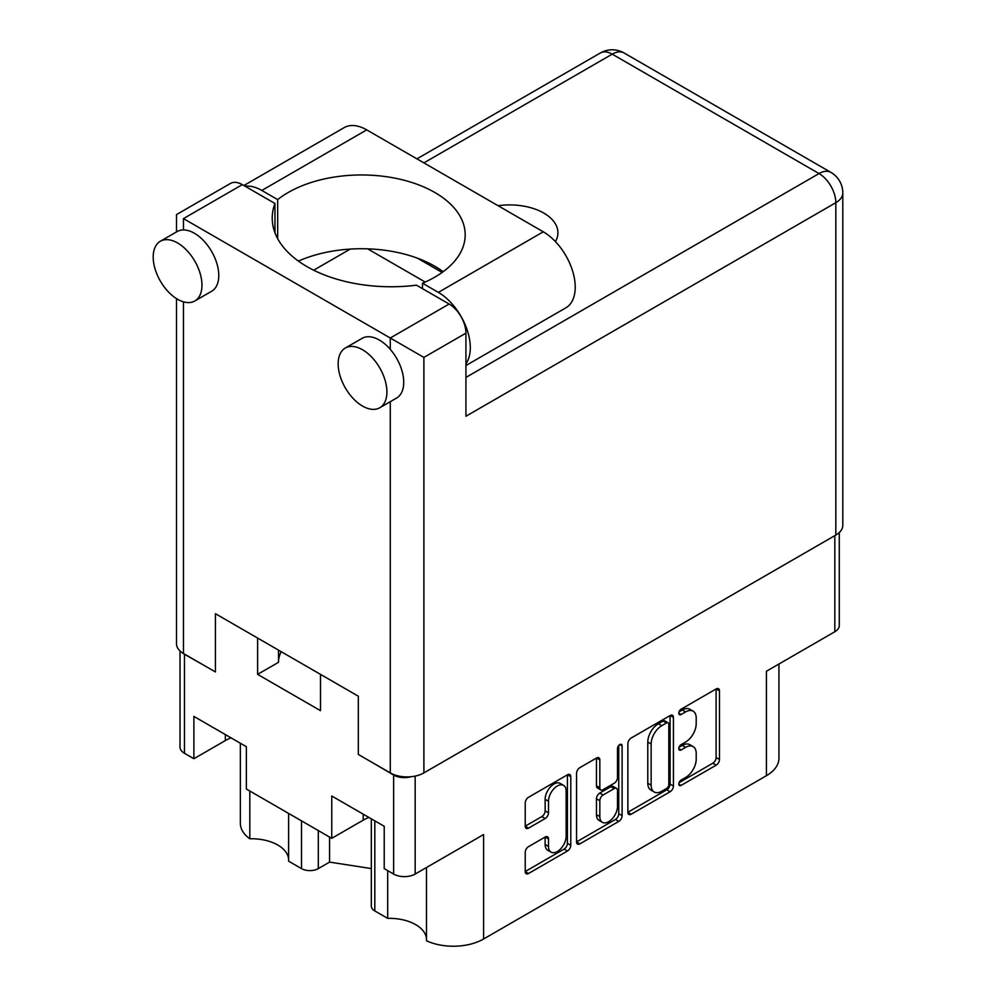 <?xml version="1.0" encoding="UTF-8"?>
<svg xmlns="http://www.w3.org/2000/svg" width="996" height="996" viewBox="0 0 996 996"><rect width="100%" height="100%" fill="white"/><g stroke="black" fill="none" stroke-linecap="round" stroke-linejoin="round"><path stroke-width="1.49" d="M426.487 867.516L426.487 940.772A42.803 24.713 180 0 0 483.583 939.004L766.41 775.71L766.41 671.254L834.822 631.75L834.822 535.649M374.807 820.853L374.807 910.942L387.693 918.374A37.089 21.414 180 0 1 415.656 924.624A37.089 21.414 180 0 1 426.487 938.767M318.309 830.564L318.309 868.612A11.89 6.86 180 0 1 301.502 868.612L288.616 861.179L288.616 813.421M288.616 859.162A37.089 21.414 0 0 0 277.784 845.031A37.089 21.414 0 0 0 249.809 838.781A42.803 24.713 180 0 1 240.36 823.281L240.36 743.228M563.574 785.371L560.213 783.429A12.487 7.209 120 0 0 553.963 784.039A12.487 7.209 120 0 0 545.136 799.34L548.497 801.282A12.487 7.209 120 0 1 557.324 785.981A12.487 7.209 120 0 1 563.574 785.371A12.487 7.209 120 0 1 566.151 791.085L566.151 836.242A12.487 7.209 120 0 1 560.711 848.816A12.487 7.209 120 0 1 551.087 852.153A12.487 7.209 120 0 1 548.497 846.438L548.497 838.918A4.669 2.689 120 0 0 547.526 836.777A4.669 2.689 120 0 0 545.198 837.014L528.527 846.637A4.669 2.689 120 0 0 525.228 852.352L525.228 871.6A4.669 2.689 120 0 0 526.199 873.729A4.669 2.689 120 0 0 528.527 873.504L567.471 851.02A4.669 2.689 120 0 0 570.783 845.305L570.783 776.693A4.669 2.689 120 0 0 569.812 774.552A4.669 2.689 120 0 0 567.471 774.788L528.527 797.273A4.669 2.689 120 0 0 525.228 802.988L525.228 826.244A4.669 2.689 120 0 0 526.199 828.373A4.669 2.689 120 0 0 528.527 828.149L545.198 818.525A4.669 2.689 120 0 0 548.497 812.811L548.497 801.282M619.798 744.585L622.102 745.917A3.262 1.892 120 0 0 621.429 744.423A3.262 1.892 120 0 0 619.798 744.585A3.262 1.892 120 0 0 617.483 748.581L617.483 777.552A4.669 2.689 120 0 1 614.183 783.267L603.128 789.654A4.669 2.689 120 0 1 600.787 789.878A4.669 2.689 120 0 1 599.829 787.749L599.829 759.923A4.669 2.689 120 0 0 598.857 757.782A4.669 2.689 120 0 0 596.529 758.018L599.829 759.923M483.583 939.004L483.583 834.548L415.158 874.052A15.214 8.79 180 0 1 393.632 874.052L384.219 868.612L384.219 826.294L331.755 796.003L331.755 838.333L246.348 789.019L246.348 746.689L193.884 716.398L193.884 758.728L184.472 753.287A15.214 8.79 180 0 1 180.015 747.075L180.015 650.973M374.807 910.942A11.89 6.86 180 0 1 371.321 906.086L371.321 818.849M318.309 868.612L329.576 862.113L371.321 868.574M778.934 664.021L778.934 758.242A42.803 24.713 180 0 1 766.41 775.71M373.288 763.098L393.632 775.037A15.214 8.79 0 0 0 411.024 776.731M257.615 638.062L257.615 674.367L320.5 710.671L320.5 674.367M182.654 653.003A15.214 8.79 0 0 0 184.472 654.272L204.989 665.926M331.755 838.333L363.204 820.169A37.089 21.414 180 0 1 368.943 817.467M231.072 737.862A37.089 21.414 0 0 0 225.333 740.576L193.884 758.728M839.279 532.549L839.279 625.538A15.214 8.79 180 0 1 834.822 631.75M627.878 743.726L627.878 812.325A4.669 2.689 120 0 0 628.85 814.467A4.669 2.689 120 0 0 631.178 814.242L670.134 791.745A4.669 2.689 120 0 0 673.433 786.031L673.433 717.431A4.669 2.689 120 0 0 672.462 715.29A4.669 2.689 120 0 0 670.134 715.526L631.178 738.011A4.669 2.689 120 0 0 627.878 743.726M685.646 777.453L681.102 780.08A3.262 1.892 120 0 0 678.973 782.956A3.262 1.892 120 0 0 679.471 785.57A3.262 1.892 120 0 0 681.102 785.408L716.174 765.165A4.669 2.689 120 0 0 719.473 759.45L719.473 690.838A4.669 2.689 120 0 0 718.514 688.709A4.669 2.689 120 0 0 716.174 688.933L681.102 709.189A3.262 1.892 120 0 0 678.973 712.065A3.262 1.892 120 0 0 679.471 714.68A3.262 1.892 120 0 0 681.102 714.518L685.646 711.903A14.94 8.628 120 0 1 693.116 711.156A14.94 8.628 120 0 1 696.204 718.004L696.204 723.718A14.94 8.628 120 0 1 685.646 742.008L681.102 744.635A3.262 1.892 120 0 0 678.973 747.51A3.262 1.892 120 0 0 679.471 750.125A3.262 1.892 120 0 0 681.102 749.963L685.646 747.349A14.94 8.628 120 0 1 693.116 746.602A14.94 8.628 120 0 1 696.204 753.449L696.204 759.164A14.94 8.628 120 0 1 685.646 777.453M576.56 841.894L615.441 819.447L618.802 821.389A4.669 2.689 120 0 0 622.102 815.662L622.102 745.917M618.802 821.389L579.859 843.873A4.669 2.689 120 0 1 577.518 844.098A4.669 2.689 120 0 1 576.56 841.969L576.56 773.357A4.669 2.689 120 0 1 579.859 767.642L596.529 758.018M693.116 746.602L689.755 744.659A14.94 8.628 120 0 0 682.285 745.406L685.646 747.349M679.048 747.274L682.285 745.406M693.116 711.156L689.755 709.214A14.94 8.628 120 0 0 682.285 709.961L685.646 711.903M679.048 711.829L682.285 709.961M679.048 782.719L712.812 763.222A4.669 2.689 120 0 0 716.112 757.508L716.112 688.971M627.878 812.263L666.772 789.803A4.669 2.689 120 0 0 670.071 784.089L670.071 715.551M666.498 788.508A3.262 1.892 120 0 0 668.814 784.512L668.814 724.291A3.262 1.892 120 0 0 668.129 722.797A3.262 1.892 120 0 0 666.498 722.959L661.718 725.723A14.94 8.628 120 0 0 651.147 744.012L651.147 785.172A14.94 8.628 120 0 0 654.248 792.007A14.94 8.628 120 0 0 661.718 791.272L666.498 788.508M668.129 722.797L664.768 720.855A3.262 1.892 120 0 0 663.137 721.017L666.498 722.959M654.248 792.007L650.886 790.077A14.94 8.628 120 0 1 647.786 783.23L647.786 742.07A14.94 8.628 120 0 1 658.356 723.781L663.137 721.017M596.467 758.056L596.467 785.807A4.669 2.689 120 0 0 597.426 787.948L600.787 789.878M618.74 745.481L618.74 813.72L622.102 815.662M599.829 816.62A12.487 7.209 120 0 0 602.406 822.335A12.487 7.209 120 0 0 612.03 818.986A12.487 7.209 120 0 0 617.483 806.424L617.483 790.513A4.669 2.689 120 0 0 616.512 788.371A4.669 2.689 120 0 0 614.183 788.608L603.128 794.995A4.669 2.689 120 0 0 599.829 800.709L599.829 816.62L596.467 814.678A12.487 7.209 120 0 0 599.044 820.393L602.406 822.335M616.512 788.371L613.15 786.429A4.669 2.689 120 0 0 610.822 786.666L614.183 788.608M596.467 814.678L596.467 798.767A4.669 2.689 120 0 1 599.766 793.053L610.822 786.666M615.441 819.447A4.669 2.689 120 0 0 618.74 813.72M551.087 852.153L547.725 850.223A12.487 7.209 120 0 1 545.136 844.496L545.136 837.051M525.228 826.17L541.836 816.583A4.669 2.689 120 0 0 545.136 810.869L545.136 799.34M525.228 871.525L564.11 849.078A4.669 2.689 120 0 0 567.409 843.363L567.409 774.826M278.507 662.166A63.009 36.379 180 0 1 281.208 651.683M257.615 674.367L278.507 662.315L278.507 650.127M387.693 918.374L387.693 870.616M329.576 837.063L329.576 862.113M249.809 791.011L249.809 838.781M465.929 363.814A45.181 26.083 60 0 0 466.066 326.912A45.181 26.083 60 0 0 438.365 292.376L422.503 283.225A103.671 59.86 0 0 0 434.829 277.137A103.671 59.86 0 0 0 465.194 234.819A103.671 59.86 0 0 0 401.201 179.517A103.671 59.86 0 0 0 288.218 192.489A103.671 59.86 0 0 0 277.672 199.611L261.811 190.448L366.727 129.878A45.181 26.083 60 0 0 344.143 127.637L243.871 185.53M443.17 271.709A103.671 59.86 0 0 0 298.414 261.101M277.672 238.667L277.672 199.611M386.909 391.976A34.474 19.908 -120 0 0 371.857 357.278A34.474 19.908 -120 0 0 345.288 348.04A34.474 19.908 -120 0 0 338.154 363.826A34.474 19.908 -120 0 0 353.194 398.525A34.474 19.908 -120 0 0 379.775 407.762A34.474 19.908 -120 0 0 386.909 391.976M379.775 407.762L396.582 398.051A34.474 19.908 -120 0 0 403.729 382.265A34.474 19.908 -120 0 0 390.27 349.335A34.474 19.908 -120 0 0 362.108 338.341L345.288 348.04M201.964 285.192A34.474 19.908 -120 0 0 186.912 250.494A34.474 19.908 -120 0 0 160.344 241.256A34.474 19.908 -120 0 0 153.197 257.043A34.474 19.908 -120 0 0 168.249 291.741A34.474 19.908 -120 0 0 194.818 300.979A34.474 19.908 -120 0 0 201.964 285.192M194.818 300.979L211.638 291.268A34.474 19.908 -120 0 0 218.771 275.494A34.474 19.908 -120 0 0 183.463 229.939A34.474 19.908 -120 0 0 177.151 231.558L160.344 241.256M555.432 241.605A48.269 27.863 0 0 0 557.922 232.778A48.269 27.863 0 0 0 498.1 205.724M245.128 186.252A45.181 26.083 60 0 1 261.811 190.448M183.463 218.61L390.27 338.005L449.121 304.029L416.477 285.18A118.885 68.637 0 0 1 272.219 218.124A118.885 68.637 0 0 1 274.958 203.483L242.314 184.634L183.463 218.61C174.387 213.368 174.387 213.368 183.463 218.61L183.463 229.939M835.831 535.064L835.831 202.686A23.78 13.732 0 0 0 842.803 192.975L842.803 525.365A23.78 13.732 180 0 1 835.831 535.064L423.898 772.896A23.78 13.732 180 0 1 390.27 772.896L358.323 754.458L358.323 696.204L215.41 613.698L215.41 671.939L183.463 653.5A23.78 13.732 180 0 1 176.504 643.79L176.504 298.626M449.121 304.029A23.78 13.732 60 0 1 465.929 333.15L465.929 416.241L835.831 202.686A23.78 13.732 60 0 0 819.023 173.565L612.216 54.158L423.898 162.883M417.536 258.225L442.149 272.443M367.649 248.838L425.18 282.055M313.678 270.202L350.243 249.087M176.504 231.931L176.504 214.588L230.425 183.451A23.78 13.732 60 0 1 242.314 184.634M274.958 232.765L274.958 203.483M465.929 333.15L423.898 357.415L390.27 338.005L390.27 349.335M438.365 292.376L543.281 231.807A45.181 26.083 60 0 1 572.787 271.622A45.181 26.083 60 0 1 565.865 307.826L465.929 365.52M543.281 231.807L366.727 129.878M422.503 288.653L422.503 283.225M393.632 874.052L393.632 775.037M184.472 654.272L184.472 753.287M301.502 868.612L301.502 820.853M415.158 776.108L415.158 874.052M678.799 748.631L681.102 749.963M678.799 713.186L681.102 714.518M716.174 688.933L719.473 690.838M716.112 757.508L719.473 759.45M712.812 763.222L716.174 765.165M678.799 784.076L681.102 785.408M670.134 715.526L673.433 717.431M670.071 784.089L673.433 786.031M666.772 789.803L670.134 791.745M627.878 812.325L631.178 814.242M658.356 723.781L661.718 725.723M647.786 742.07L651.147 744.012M647.786 783.23L651.147 785.172M576.56 841.969L579.859 843.873M596.467 785.807L599.829 787.749M599.766 793.053L603.128 794.995M596.467 798.767L599.829 800.709M545.198 837.014L548.497 838.918M545.136 844.496L548.497 846.438M545.136 810.869L548.497 812.811M541.836 816.583L545.198 818.525M525.228 826.244L528.527 828.149M567.471 774.788L570.783 776.693M567.409 843.363L570.783 845.305M564.11 849.078L567.471 851.02M525.228 871.6L528.527 873.504M225.333 734.55L225.333 740.576M363.204 814.155L363.204 820.169M390.27 772.896L390.27 401.699M183.463 301.838L183.463 653.5M465.929 377.422L819.023 173.565A23.78 13.732 -60 0 1 830.913 172.383L624.106 52.987A23.78 23.78 0 0 0 600.327 52.987L416.938 158.862M423.898 357.415L423.898 772.896M600.327 52.987A23.78 13.732 -120 0 1 612.216 54.158A23.78 13.732 -60 0 1 624.106 52.987M842.803 192.975A23.78 23.78 0 0 0 830.913 172.383"/></g></svg>

